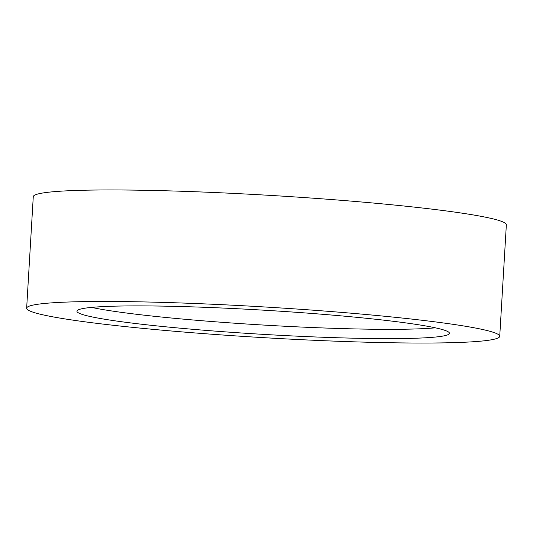 <?xml version="1.0" encoding="UTF-8"?>
<svg xmlns="http://www.w3.org/2000/svg" width="533" height="533" viewBox="0 0 533 533"><rect width="100%" height="100%" fill="white"/><g stroke="black" fill="none" stroke-linecap="round" stroke-linejoin="round"><path stroke-width="0.8" d="M169.221 302.591A236.952 15.35 3.4 0 1 499.727 336.31A236.952 15.35 3.4 0 1 357.15 341.926A236.952 15.35 3.4 0 1 26.65 308.207A236.952 15.35 3.4 0 1 169.221 302.591M26.65 308.207L33.273 196.69A236.952 15.35 3.4 0 1 175.85 191.074A236.952 15.35 3.4 0 1 506.35 224.793L499.727 336.31M435.348 327.822A186.577 12.086 3.4 0 1 337.729 328.455A186.577 12.086 3.4 0 1 91.583 307.401M337.176 337.742A186.577 12.086 3.4 0 1 76.939 311.192A186.577 12.086 3.4 0 1 189.202 306.768A186.577 12.086 3.4 0 1 449.439 333.325A186.577 12.086 3.4 0 1 337.176 337.742"/></g></svg>
